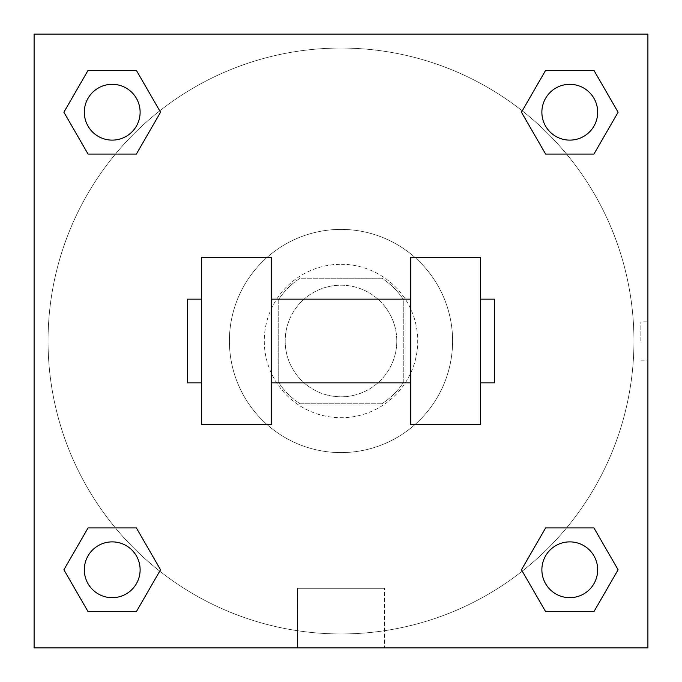 <?xml version="1.0" encoding="UTF-8"?>
<svg xmlns="http://www.w3.org/2000/svg" width="682" height="682" viewBox="0 0 682 682"><rect width="100%" height="100%" fill="white"/><g stroke="black" fill="none" stroke-linecap="round" stroke-linejoin="round"><path stroke-width="0.51" stroke-dasharray="3.41 2.56" d="M396.796 341A55.796 55.796 0 0 0 313.098 292.672A55.796 55.796 0 0 0 313.098 389.328A55.796 55.796 0 0 0 396.796 341A55.796 55.796 0 0 0 313.098 292.672A55.796 55.796 0 0 0 313.098 389.328A55.796 55.796 0 0 0 396.796 341M381.929 403.778L300.071 403.778A74.943 74.943 0 0 1 278.222 381.929L278.222 300.071A74.943 74.943 0 0 1 300.071 278.222L381.929 278.222A74.943 74.943 0 0 1 403.778 300.071L403.778 381.929A74.943 74.943 0 0 1 381.929 403.778L300.071 403.778A74.943 74.943 0 0 1 278.222 381.929L278.222 300.071A74.943 74.943 0 0 1 300.071 278.222L381.929 278.222A74.943 74.943 0 0 1 403.778 300.071L403.778 381.929A74.943 74.943 0 0 1 381.929 403.778M341 264.275A76.725 76.725 0 0 1 407.444 379.363A76.725 76.725 0 0 1 274.556 379.363A76.725 76.725 0 0 1 341 264.275A76.725 76.725 0 0 0 264.275 341A76.725 76.725 0 0 0 341 417.725A76.725 76.725 0 0 0 417.725 341A76.725 76.725 0 0 0 341 264.275M452.601 341A111.601 111.601 0 0 0 285.204 244.352A111.601 111.601 0 0 0 285.204 437.648A111.601 111.601 0 0 0 452.601 341A111.601 111.601 0 0 0 285.204 244.352A111.601 111.601 0 0 0 285.204 437.648A111.601 111.601 0 0 0 452.601 341M115.437 154.072L88.055 154.072L115.437 154.072L88.055 154.072L63.895 112.223L88.055 70.374L136.383 70.374L160.543 112.223L136.383 154.072L160.543 112.223L136.383 154.072L160.543 112.223L136.383 70.374L160.543 112.223M136.383 527.928L160.543 569.777L136.383 527.928L160.543 569.777L136.383 527.928L160.543 569.777L136.383 611.626L88.055 611.626L63.895 569.777L88.055 527.928L115.437 527.928M34.1 647.9L34.1 34.1L647.9 34.1L647.9 647.9L34.1 647.9L34.1 34.1L647.9 34.1L647.9 647.9L34.1 647.9L34.1 34.1L647.9 34.1L647.9 647.9L34.1 647.9L34.1 34.1L647.9 34.1L647.9 647.9L34.1 647.9M545.617 154.072L521.457 112.223L545.617 154.072L521.457 112.223L545.617 154.072L521.457 112.223L545.617 70.374L593.945 70.374L618.105 112.223L593.945 154.072L566.563 154.072M521.457 569.777L545.617 527.928L521.457 569.777L545.617 527.928L521.457 569.777L545.617 611.626L521.457 569.777L545.617 611.626L521.457 569.777L545.617 611.626L593.945 611.626L545.617 611.626L593.945 611.626L618.105 569.777L593.945 611.626M566.563 527.928L593.945 527.928L566.563 527.928L593.945 527.928L618.105 569.777M360.181 34.1L321.819 34.1L360.181 34.109M633.953 341A292.953 292.953 0 0 0 194.523 87.296A292.953 292.953 0 0 0 194.523 594.704A292.953 292.953 0 0 0 633.953 341A292.953 292.953 0 0 0 194.523 87.296A292.953 292.953 0 0 0 194.523 594.704A292.953 292.953 0 0 0 633.953 341M140.117 569.777A27.902 27.902 0 0 0 98.268 545.617A27.902 27.902 0 0 0 98.268 593.945A27.902 27.902 0 0 0 140.117 569.777A27.902 27.902 0 0 0 98.268 545.617A27.902 27.902 0 0 0 98.268 593.945A27.902 27.902 0 0 0 140.117 569.777A27.902 27.902 0 0 0 98.268 545.617A27.902 27.902 0 0 0 98.268 593.945A27.902 27.902 0 0 0 140.117 569.777A27.902 27.902 0 0 0 98.268 545.617A27.902 27.902 0 0 0 98.268 593.945A27.902 27.902 0 0 0 140.117 569.777A27.902 27.902 0 0 0 98.268 545.617A27.902 27.902 0 0 0 98.268 593.945A27.902 27.902 0 0 0 140.117 569.777M140.117 112.223A27.902 27.902 0 0 0 98.268 88.055A27.902 27.902 0 0 0 98.268 136.383A27.902 27.902 0 0 0 140.117 112.223A27.902 27.902 0 0 0 98.268 88.055A27.902 27.902 0 0 0 98.268 136.383A27.902 27.902 0 0 0 140.117 112.223A27.902 27.902 0 0 0 98.268 88.055A27.902 27.902 0 0 0 98.268 136.383A27.902 27.902 0 0 0 140.117 112.223A27.902 27.902 0 0 0 98.268 88.055A27.902 27.902 0 0 0 98.268 136.383A27.902 27.902 0 0 0 140.117 112.223A27.902 27.902 0 0 0 98.268 88.055A27.902 27.902 0 0 0 98.268 136.383A27.902 27.902 0 0 0 140.117 112.223M597.679 112.223A27.902 27.902 0 0 0 555.83 88.055A27.902 27.902 0 0 0 555.83 136.383A27.902 27.902 0 0 0 597.679 112.223A27.902 27.902 0 0 0 555.83 88.055A27.902 27.902 0 0 0 555.83 136.383A27.902 27.902 0 0 0 597.679 112.223A27.902 27.902 0 0 0 555.83 88.055A27.902 27.902 0 0 0 555.83 136.383A27.902 27.902 0 0 0 597.679 112.223A27.902 27.902 0 0 0 555.83 88.055A27.902 27.902 0 0 0 555.83 136.383A27.902 27.902 0 0 0 597.679 112.223A27.902 27.902 0 0 0 555.83 88.055A27.902 27.902 0 0 0 555.83 136.383A27.902 27.902 0 0 0 597.679 112.223M541.883 569.777A27.902 27.902 0 0 1 583.732 545.617A27.902 27.902 0 0 1 583.732 593.945A27.902 27.902 0 0 1 541.883 569.777A27.902 27.902 0 0 1 583.732 545.617A27.902 27.902 0 0 1 583.732 593.945A27.902 27.902 0 0 1 541.883 569.777M384.435 647.9L297.565 647.9L384.435 647.9L297.565 647.9L384.435 647.9L384.435 588.302L297.565 588.302L384.435 588.302L384.435 647.9M34.1 341L34.1 321.819L34.109 341M647.9 341L647.9 321.819L647.9 341M640.867 341L640.867 321.819L640.867 341M597.679 569.777A27.902 27.902 0 0 0 555.83 545.617A27.902 27.902 0 0 0 555.83 593.945A27.902 27.902 0 0 0 597.679 569.777A27.902 27.902 0 0 0 555.83 545.617A27.902 27.902 0 0 0 555.83 593.945A27.902 27.902 0 0 0 597.679 569.777A27.902 27.902 0 0 0 555.83 545.617A27.902 27.902 0 0 0 555.83 593.945A27.902 27.902 0 0 0 597.679 569.777M160.543 569.777L136.383 611.626L160.543 569.777L136.383 611.626L88.055 611.626L63.895 569.777L88.055 527.928M136.383 611.626L88.055 611.626L63.895 569.777M521.457 112.223L545.617 70.374L521.457 112.223L545.617 70.374L593.945 70.374L618.105 112.223L593.945 154.072M545.617 70.374L593.945 70.374L618.105 112.223M63.895 112.223L88.055 154.072L63.895 112.223L88.055 154.072L63.895 112.223L88.055 70.374L136.383 70.374L88.055 70.374L63.895 112.223L88.055 70.374M647.891 321.819L647.891 360.181L647.9 321.819L640.867 321.819M297.565 588.302L384.435 588.302L297.565 588.302L297.565 647.9L297.565 588.302M34.1 360.181L34.109 321.819L34.1 360.181M201.497 257.302L271.248 257.302L271.248 424.698L201.497 424.698L201.497 257.302M410.752 257.302L410.752 424.698L480.503 424.698L480.503 257.302L410.752 257.302M410.752 341L410.752 299.151L410.752 341M271.248 341L271.248 299.151L271.248 341M480.503 341L480.503 299.151L480.503 341M494.45 299.151L494.45 382.849M201.497 341L201.497 382.849L201.497 341M187.55 382.849L187.55 299.151M640.867 360.181L647.891 360.181"/><path stroke-width="1.02" d="M160.543 112.223L136.383 154.072L88.055 154.072L63.895 112.223L88.055 70.374L136.383 70.374L160.543 112.223L136.383 154.072L115.437 154.072M115.437 527.928L136.383 527.928L160.543 569.777L136.383 611.626L88.055 611.626L63.895 569.777L88.055 527.928L136.383 527.928M566.563 154.072L545.617 154.072L521.457 112.223L545.617 70.374L593.945 70.374L618.105 112.223L593.945 154.072L545.617 154.072M521.457 569.777L545.617 527.928L593.945 527.928L618.105 569.777L593.945 611.626L545.617 611.626L521.457 569.777L545.617 527.928L566.563 527.928M545.617 527.928L593.945 527.928L545.617 527.928M593.945 611.626L545.617 611.626L593.945 611.626L618.105 569.777M597.679 569.777A27.902 27.902 0 0 0 555.83 545.617A27.902 27.902 0 0 0 555.83 593.945A27.902 27.902 0 0 0 597.679 569.777M136.383 611.626L88.055 611.626L136.383 611.626L160.543 569.777M140.117 569.777A27.902 27.902 0 0 0 98.268 545.617A27.902 27.902 0 0 0 98.268 593.945A27.902 27.902 0 0 0 140.117 569.777M545.617 70.374L593.945 70.374L545.617 70.374L521.457 112.223M597.679 112.223A27.902 27.902 0 0 0 555.83 88.055A27.902 27.902 0 0 0 555.83 136.383A27.902 27.902 0 0 0 597.679 112.223M88.055 70.374L136.383 70.374L88.055 70.374L63.895 112.223M136.383 154.072L88.055 154.072L136.383 154.072M140.117 112.223A27.902 27.902 0 0 0 98.268 88.055A27.902 27.902 0 0 0 98.268 136.383A27.902 27.902 0 0 0 140.117 112.223M647.9 34.1L647.9 647.9L34.1 647.9L34.1 34.1L647.9 34.1M63.895 569.777L88.055 527.928M618.105 112.223L593.945 154.072M410.752 257.302L410.752 424.698L480.503 424.698L480.503 257.302L410.752 257.302M271.248 424.698L271.248 257.302L201.497 257.302L201.497 424.698L271.248 424.698M480.503 382.849L494.45 382.849L494.45 299.151L480.503 299.151M201.497 299.151L187.55 299.151L187.55 382.849L201.497 382.849M410.752 299.151L271.248 299.151M410.752 382.849L271.248 382.849"/></g></svg>
